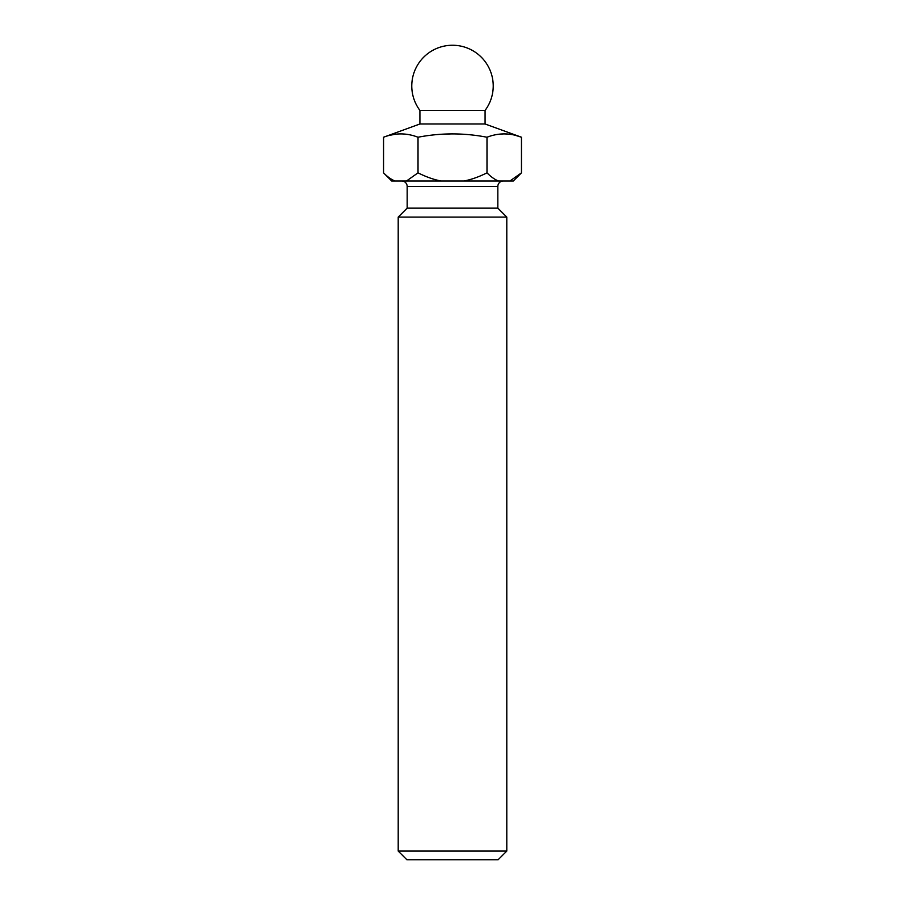 <?xml version="1.0" encoding="UTF-8"?>
<svg xmlns="http://www.w3.org/2000/svg" width="905" height="905" viewBox="0 0 905 905"><rect width="100%" height="100%" fill="white"/><g stroke="black" fill="none" stroke-linecap="round" stroke-linejoin="round"><path stroke-width="1.36" d="M419.92 110.41L485.08 110.41A40.725 40.725 0 0 0 452.5 45.25A40.725 40.725 0 0 0 419.92 110.41L419.92 123.985L383.539 137.232C395.021 132.797 406.515 132.797 418.019 137.232C440.95 132.797 463.937 132.797 486.992 137.232C498.485 132.797 509.968 132.797 521.472 137.232L515.714 135.422M419.92 123.985L485.08 123.985L485.08 110.41M509.968 134.268L504.379 133.872M504.062 133.872L498.485 134.268M452.455 133.872L440.973 134.268M395.033 134.268L389.286 135.422M383.55 137.221L383.539 172.855C387.6 176.928 391.446 179.643 395.055 181L391.684 181L383.539 172.855M406.492 181L418.019 172.844C426.153 176.928 433.834 179.643 441.063 181L395.055 181M418.019 137.232L418.019 172.844M441.063 181L463.937 181C471.154 179.643 478.836 176.928 486.992 172.844C491.053 176.928 494.899 179.643 498.508 181L463.937 181M486.992 137.232L486.992 172.844M509.945 181L521.472 172.844L513.316 181L498.508 181M521.472 172.844L521.472 137.232L485.08 123.985M503.271 181A5.43 5.43 0 0 0 497.841 186.43L497.841 208.15L407.16 208.15L407.16 186.43L497.841 186.43M401.73 181A5.43 5.43 0 0 1 407.16 186.43M398.2 217.109L506.8 217.109L506.8 851.062L398.2 851.062L398.2 217.109L407.16 208.15M506.8 217.109L497.841 208.15M506.8 851.062L498.112 859.75L406.888 859.75L398.2 851.062"/></g></svg>
